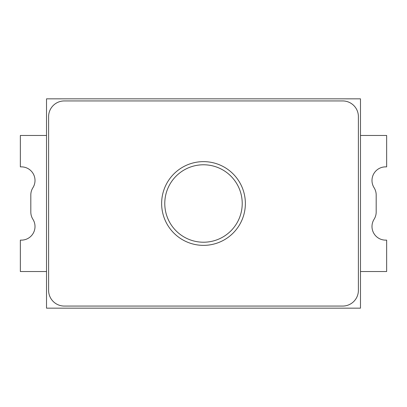 <?xml version="1.0" encoding="UTF-8"?>
<svg xmlns="http://www.w3.org/2000/svg" width="407" height="407" viewBox="0 0 407 407"><rect width="100%" height="100%" fill="white"/><g stroke="black" fill="none" stroke-linecap="round" stroke-linejoin="round"><path stroke-width="0.61" d="M46.515 98.845L360.485 98.845L360.485 308.155L46.515 308.155L46.515 98.845M46.515 271.525L20.35 271.525L20.35 240.13L21.398 240.13A13.604 13.604 0 0 0 32.911 219.271A13.604 13.604 0 0 1 30.815 212.022L30.815 194.978A13.604 13.604 0 0 1 32.911 187.729A13.604 13.604 0 0 0 21.398 166.87L20.35 166.87L20.35 135.475L46.515 135.475M342.694 306.064A15.7 15.7 0 0 0 358.394 290.364L358.394 116.636A15.7 15.7 0 0 0 342.694 100.936L64.306 100.936A15.7 15.7 0 0 0 48.606 116.636L48.606 290.364A15.7 15.7 0 0 0 64.306 306.064L342.694 306.064M245.365 203.5A41.865 41.865 0 0 0 203.5 161.635A41.865 41.865 0 0 0 161.635 203.5A41.865 41.865 0 0 0 203.5 245.365A41.865 41.865 0 0 0 245.365 203.5A41.865 41.865 0 0 0 203.5 161.635A41.865 41.865 0 0 0 161.635 203.5M360.485 135.475L386.65 135.475L386.65 166.87L385.602 166.87A13.604 13.604 0 0 0 374.089 187.729A13.604 13.604 0 0 1 376.185 194.978L376.185 212.022A13.604 13.604 0 0 1 374.089 219.271A13.604 13.604 0 0 0 385.602 240.13L386.65 240.13L386.65 271.525L360.485 271.525M242.221 203.5A38.721 38.721 0 0 0 203.5 164.779A38.721 38.721 0 0 0 164.779 203.5A38.721 38.721 0 0 0 203.5 242.221A38.721 38.721 0 0 0 242.221 203.5"/></g></svg>
